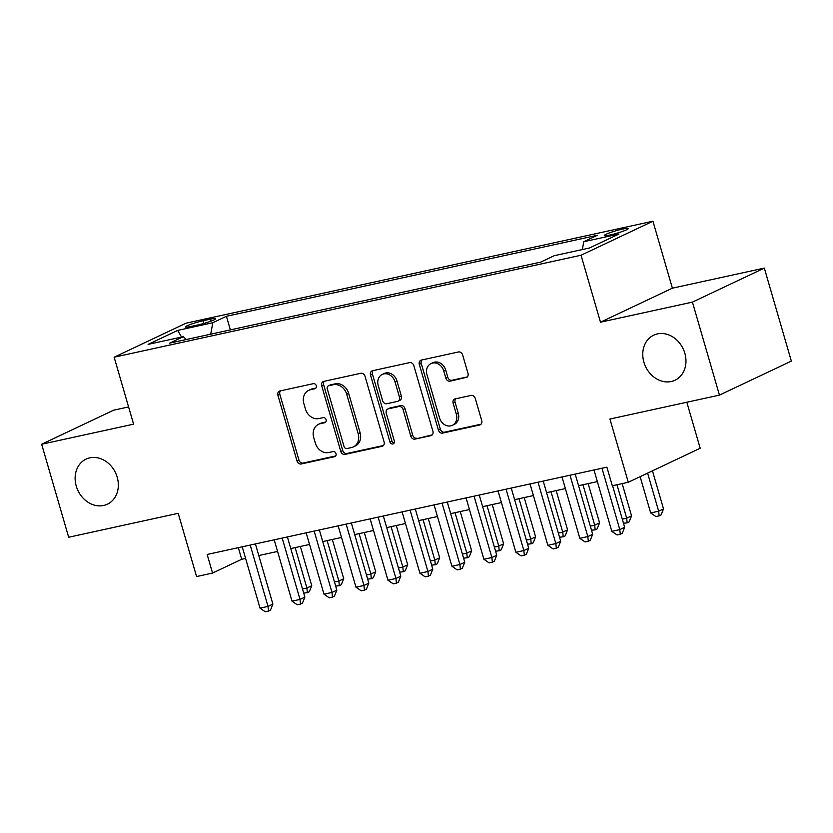 <?xml version="1.0" encoding="UTF-8"?>
<svg xmlns="http://www.w3.org/2000/svg" width="833" height="833" viewBox="0 0 833 833"><rect width="100%" height="100%" fill="white"/><g stroke="black" fill="none" stroke-linecap="round" stroke-linejoin="round"><path stroke-width="1.25" d="M316.28 385.731A2.676 2.228 -115.3 0 0 313.333 383.659L279.982 390.948A3.821 3.186 -115.3 0 0 279.409 391.135A3.821 3.186 -115.3 0 0 277.91 395.279L297.006 461.003A3.821 3.186 -115.3 0 0 301.202 463.971L334.554 456.682A2.676 2.228 -115.3 0 0 333.065 451.569L328.754 452.517A12.235 10.204 -115.3 0 1 315.311 443.031L313.718 437.554A12.235 10.204 -115.3 0 1 318.529 424.299A12.235 10.204 -115.3 0 1 320.372 423.674L324.683 422.727A2.676 2.228 -115.3 0 0 323.204 417.614L318.883 418.562A12.235 10.204 -115.3 0 1 305.451 409.065L303.858 403.589A12.235 10.204 -115.3 0 1 308.668 390.344A12.235 10.204 -115.3 0 1 310.511 389.709L314.822 388.772A2.676 2.228 -115.3 0 0 316.28 385.731M643.899 362.168A24.928 20.783 -115.3 0 0 675.032 380.233A24.928 20.783 -115.3 0 0 684.83 353.223A24.928 20.783 -115.3 0 0 653.707 335.168A24.928 20.783 -115.3 0 0 643.899 362.168M76.261 486.128A24.928 20.783 -115.3 0 0 107.395 504.194A24.928 20.783 -115.3 0 0 117.203 477.194A24.928 20.783 -115.3 0 0 86.07 459.129A24.928 20.783 -115.3 0 0 76.261 486.128M622.501 229.106A12.464 1.302 -16.2 0 0 610.245 232.605A12.464 1.302 -16.2 0 0 604.31 235.52A12.464 1.302 -16.2 0 0 610.058 234.989A12.464 1.302 -16.2 0 0 622.303 231.48A12.464 1.302 -16.2 0 0 628.249 228.565A12.464 1.302 -16.2 0 0 622.501 229.106M465.918 377.713A3.821 3.186 -115.3 0 0 466.49 377.516A3.821 3.186 -115.3 0 0 467.99 373.371L462.638 354.941A3.821 3.186 -115.3 0 0 458.442 351.974L421.394 360.064A3.821 3.186 -115.3 0 0 420.821 360.252A3.821 3.186 -115.3 0 0 419.322 364.396L438.418 430.12A3.821 3.186 -115.3 0 0 442.615 433.087L479.652 424.997A3.821 3.186 -115.3 0 0 480.224 424.799A3.821 3.186 -115.3 0 0 481.734 420.665L475.258 398.393A3.821 3.186 -115.3 0 0 471.061 395.425L455.214 398.882A3.821 3.186 -115.3 0 0 454.631 399.08A3.821 3.186 -115.3 0 0 453.131 403.224L456.338 414.261A10.225 8.528 -115.3 0 1 452.319 425.34A10.225 8.528 -115.3 0 1 439.543 417.937L426.975 374.663A10.225 8.528 -115.3 0 1 430.994 363.584A10.225 8.528 -115.3 0 1 443.77 370.997L445.863 378.213A3.821 3.186 -115.3 0 0 450.059 381.17L467.011 377.193M128.584 406.931L113.548 410.221L41.65 444.239L68.67 537.243L178.2 513.315L196.567 576.561L212.561 573.062L207.157 554.466L606.903 467.167L612.307 485.764L628.29 482.276L700.189 448.248L686.829 402.245M692.431 302.119L764.33 268.101L672.387 288.176L600.489 322.194L692.431 302.119L719.452 395.113L609.923 419.03L628.29 482.276M600.489 322.194L581.038 255.242L114.142 357.201L186.04 323.183L652.937 221.214L581.038 255.242M41.65 444.239L133.592 424.164L114.142 357.201M365.01 376.256A3.821 3.186 -115.3 0 0 360.814 373.288L323.777 381.379A3.821 3.186 -115.3 0 0 323.204 381.576A3.821 3.186 -115.3 0 0 321.694 385.721L340.791 451.444A3.821 3.186 -115.3 0 0 344.987 454.401L382.035 446.321A3.821 3.186 -115.3 0 0 382.607 446.124A3.821 3.186 -115.3 0 0 384.107 441.979L365.01 376.256M372.59 370.716L409.628 362.626A3.821 3.186 -115.3 0 1 413.824 365.593L432.921 431.317A3.821 3.186 -115.3 0 1 431.421 435.461A3.821 3.186 -115.3 0 1 430.838 435.659L414.99 439.116A3.821 3.186 -115.3 0 1 410.794 436.148L403.047 409.503A3.821 3.186 -115.3 0 0 398.851 406.535L388.334 408.826A3.821 3.186 -115.3 0 0 387.761 409.024A3.821 3.186 -115.3 0 0 386.252 413.168L394.311 440.917A2.676 2.228 -115.3 0 1 389.917 441.875L370.508 375.058A3.821 3.186 -115.3 0 1 372.007 370.914A3.821 3.186 -115.3 0 1 372.59 370.716M764.33 268.101L791.35 361.095L719.452 395.113M191.007 326.453L198.035 324.922A12.079 1.26 -16.2 0 0 209.906 321.528A12.079 1.26 -16.2 0 0 215.653 318.695A12.079 1.26 -16.2 0 0 210.083 319.216L203.054 320.757A12.079 1.26 -16.2 0 0 191.184 324.152A12.079 1.26 -16.2 0 0 185.436 326.973A12.079 1.26 -16.2 0 0 191.007 326.453M582.329 249.556L583.787 241.716L597.386 235.281L226.43 316.29L212.821 322.725L210.697 334.189M583.787 241.716L618.961 234.031L589.431 248.005L554.247 255.689L540.648 262.124L169.682 343.144L183.291 336.709L148.107 344.383L177.648 330.409L212.821 322.725M672.387 288.176L652.937 221.214M212.561 573.062L241.705 559.276L245.589 558.422M258.782 555.549L277.566 551.446M290.759 548.562L309.543 544.459M322.735 541.575L341.53 537.472M354.712 534.588L373.507 530.486M386.699 527.612L405.484 523.509M418.676 520.625L437.46 516.522M450.653 513.638L469.448 509.536M482.63 506.662L501.424 502.559M514.617 499.675L533.401 495.573M546.594 492.688L565.378 488.586M578.571 485.701L597.365 481.599M238.332 547.656L241.705 559.276M230.377 329.889L226.43 316.29M186.321 339.51L183.291 336.709M181.594 337.073L177.648 330.409M315.946 388.032L312.448 388.792A12.235 10.204 -115.3 0 0 310.615 389.417L308.668 390.344M318.529 424.299L320.476 423.372A12.235 10.204 -115.3 0 1 322.319 422.748L325.818 421.987M280.534 390.823A3.821 3.186 -115.3 0 0 279.846 394.363L298.943 460.087A3.821 3.186 -115.3 0 0 303.15 463.054L335.678 455.943M324.318 381.264A3.821 3.186 -115.3 0 0 323.641 384.794L342.738 450.518A3.821 3.186 -115.3 0 0 346.934 453.485L383.43 445.52M328.712 385.741A2.676 2.228 -115.3 0 0 327.254 388.772L344.019 446.467A2.676 2.228 -115.3 0 0 346.955 448.539L351.505 447.55A12.235 10.204 -115.3 0 0 353.348 446.925A12.235 10.204 -115.3 0 0 358.159 433.67L346.705 394.238A12.235 10.204 -115.3 0 0 333.262 384.742L328.712 385.741L330.659 384.815A2.676 2.228 -115.3 0 0 330.253 384.95L328.306 385.877M353.348 446.925L355.295 445.999A12.235 10.204 -115.3 0 0 360.106 432.754L358.159 433.67M330.659 384.815L335.21 383.826A12.235 10.204 -115.3 0 1 348.642 393.311L360.106 432.754M432.244 434.857L414.99 439.116M387.761 409.024L389.698 408.108A3.821 3.186 -115.3 0 1 390.271 407.91L400.788 405.609A3.821 3.186 -115.3 0 1 404.994 408.576L412.731 435.232A3.821 3.186 -115.3 0 0 416.937 438.2M373.132 370.602A3.821 3.186 -115.3 0 0 372.455 374.142L391.864 440.959A2.676 2.228 -115.3 0 0 394.092 443.052M395.009 381.837A10.225 8.528 -115.3 0 0 382.243 374.434A10.225 8.528 -115.3 0 0 378.213 385.512L382.649 400.756A3.821 3.186 -115.3 0 0 386.845 403.713L397.362 401.423A3.821 3.186 -115.3 0 0 397.935 401.225A3.821 3.186 -115.3 0 0 399.444 397.081L395.009 381.837L396.956 380.92A10.225 8.528 -115.3 0 0 384.18 373.507L382.243 374.434M397.935 401.225L399.882 400.309A3.821 3.186 -115.3 0 0 401.381 396.164L399.444 397.081M396.956 380.92L401.381 396.164M430.994 363.584L432.941 362.667A10.225 8.528 -115.3 0 1 445.717 370.081L447.81 377.287A3.821 3.186 -115.3 0 0 452.007 380.254L467.313 376.912M452.319 425.34L454.256 424.424A10.225 8.528 -115.3 0 0 458.285 413.345L456.338 414.261M455.755 398.768A3.821 3.186 -115.3 0 0 455.078 402.297L458.285 413.345M421.946 359.939A3.821 3.186 -115.3 0 0 421.259 363.48L440.355 429.203A3.821 3.186 -115.3 0 0 444.562 432.171L481.047 424.195M302.504 588.983L306.898 588.025L311.75 585.724L300.349 546.469M311.75 585.724L309.303 591.774L307.356 592.69L306.898 588.025L295.153 547.604M307.356 592.69L303.691 593.065M250.212 545.063L268.028 606.414L260.042 608.163L242.216 546.812M255.408 543.928L272.891 604.112L268.028 606.414L268.497 611.089L265.3 611.786L260.042 608.163M272.891 604.112L270.444 610.162L268.497 611.089M334.481 581.996L338.875 581.038L343.737 578.737L332.325 539.482M343.737 578.737L341.28 584.787L339.343 585.714L338.875 581.038L327.13 540.617M339.343 585.714L335.668 586.078M366.458 575.02L370.852 574.062L375.714 571.761L364.302 532.495M375.714 571.761L373.267 577.81L371.32 578.727L370.852 574.062L359.106 533.63M371.32 578.727L367.645 579.102M398.445 568.033L402.839 567.075L407.691 564.774L396.289 525.519M407.691 564.774L405.244 570.824L403.297 571.74L402.839 567.075L391.094 526.654M403.297 571.74L399.632 572.115M430.422 561.046L434.816 560.088L439.668 557.787L428.266 518.532M439.668 557.787L437.221 563.837L435.274 564.764L434.816 560.088L423.07 519.667M435.274 564.764L431.609 565.128M282.189 538.076L300.015 599.427L292.019 601.176L274.192 539.826M287.385 536.941L304.868 597.136L300.015 599.427L300.474 604.102L297.277 604.8L292.019 601.176M304.868 597.136L302.421 603.186L300.474 604.102M314.166 531.1L331.992 592.45L323.995 594.189L306.169 532.839M319.362 529.965L336.844 590.149L331.992 592.45L332.45 597.115L329.254 597.813L323.995 594.189M336.844 590.149L334.397 596.199L332.45 597.115M346.143 524.113L363.969 585.464L355.972 587.213L338.156 525.862M351.339 522.978L368.832 583.162L363.969 585.464L364.438 590.128L361.241 590.836L355.972 587.213M368.832 583.162L366.374 589.212L364.438 590.128M378.13 517.126L395.946 578.477L387.959 580.226L370.133 518.876M383.326 515.991L400.808 576.176L395.946 578.477L396.414 583.152L393.218 583.85L387.959 580.226M400.808 576.176L398.361 582.225L396.414 583.152M462.398 554.07L466.792 553.102L471.655 550.811L460.243 511.545M471.655 550.811L469.198 556.861L467.261 557.777L466.792 553.102L455.047 512.68M467.261 557.777L463.585 558.152M410.107 510.14L427.933 571.49L419.936 573.239L402.11 511.889M415.303 509.005L432.785 569.199L427.933 571.49L428.391 576.165L425.194 576.863L419.936 573.239M432.785 569.199L430.338 575.249L428.391 576.165M494.375 547.083L498.769 546.125L503.632 543.824L492.23 504.559M503.632 543.824L501.185 549.874L499.238 550.79L498.769 546.125L487.024 505.693M499.238 550.79L495.562 551.165M442.084 503.163L459.91 564.514L451.913 566.253L434.087 504.902M447.279 502.028L464.762 562.213L459.91 564.514L460.368 569.178L457.171 569.876L451.913 566.253M464.762 562.213L462.315 568.262L460.368 569.178M526.362 540.096L530.756 539.138L535.609 536.837L524.207 497.582M535.609 536.837L533.162 542.887L531.215 543.803L530.756 539.138L519.011 498.717M531.215 543.803L527.549 544.178M474.06 496.176L491.886 557.527L483.89 559.276L466.074 497.926M479.256 495.041L496.749 555.226L491.886 557.527L492.355 562.202L489.158 562.9L483.89 559.276M496.749 555.226L494.292 561.275L492.355 562.202M558.339 533.11L562.733 532.152L567.585 529.85L556.184 490.595M567.585 529.85L565.138 535.9L563.191 536.827L562.733 532.152L550.988 491.73M563.191 536.827L559.526 537.191M506.048 489.19L523.863 550.54L515.877 552.289L498.051 490.939M511.243 488.055L528.726 548.249L523.863 550.54L524.332 555.215L521.135 555.913L515.877 552.289M528.726 548.249L526.279 554.299L524.332 555.215M590.316 526.133L594.71 525.165L599.573 522.874L588.16 483.609M599.573 522.874L597.115 528.924L595.178 529.84L594.71 525.165L582.965 484.744M595.178 529.84L591.503 530.215M538.024 482.213L555.85 543.564L547.854 545.303L530.027 483.952M543.22 481.078L560.703 541.263L555.85 543.564L556.309 548.229L553.112 548.926L547.854 545.303M560.703 541.263L558.256 547.312L556.309 548.229M622.293 519.146L626.687 518.188L631.549 515.887L622.168 483.609M631.549 515.887L629.102 521.937L627.155 522.853L626.687 518.188L616.972 484.744M627.155 522.853L623.48 523.228M570.001 475.226L587.827 536.577L579.83 538.326L562.004 476.965M575.197 474.092L592.68 534.276L587.827 536.577L588.285 541.242L585.089 541.939L579.83 538.326M592.68 534.276L590.233 540.325L588.285 541.242M640.14 476.674L650.677 512.951L658.674 511.202L663.526 508.901L652.468 470.832M663.526 508.901L661.079 514.95L659.132 515.866L658.674 511.202L647.616 473.134M659.132 515.866L655.935 516.575L650.677 512.951M601.978 468.24L619.804 529.59L611.807 531.339L593.991 469.989M612.578 485.701L624.667 527.289L619.804 529.59L620.273 534.265L617.076 534.963L611.807 531.339M624.667 527.289L622.209 533.339L620.273 534.265M203.835 323.443L203.054 320.757M210.676 321.246L210.083 319.216M312.448 388.792L310.511 389.709M325.453 422.362L324.683 422.727M322.319 422.748L320.372 423.674M335.314 456.328L334.554 456.682M303.15 463.054L301.202 463.971M298.943 460.087L297.006 461.003M279.846 394.363L277.91 395.279M315.582 388.407L314.822 388.772M383.118 445.801L382.035 446.321M346.934 453.485L344.987 454.401M342.738 450.518L340.791 451.444M323.641 384.794L321.694 385.721M348.642 393.311L346.705 394.238M335.21 383.826L333.262 384.742M431.931 435.138L430.838 435.659M412.731 435.232L410.794 436.148M404.994 408.576L403.047 409.503M400.788 405.609L398.851 406.535M390.271 407.91L388.334 408.826M391.864 440.959L389.917 441.875M372.455 374.142L370.508 375.058M452.007 380.254L450.059 381.17M447.81 377.287L445.863 378.213M445.717 370.081L443.77 370.997M455.078 402.297L453.131 403.224M480.745 424.486L479.652 424.997M444.562 432.171L442.615 433.087M440.355 429.203L438.418 430.12M421.259 363.48L419.322 364.396"/></g></svg>
